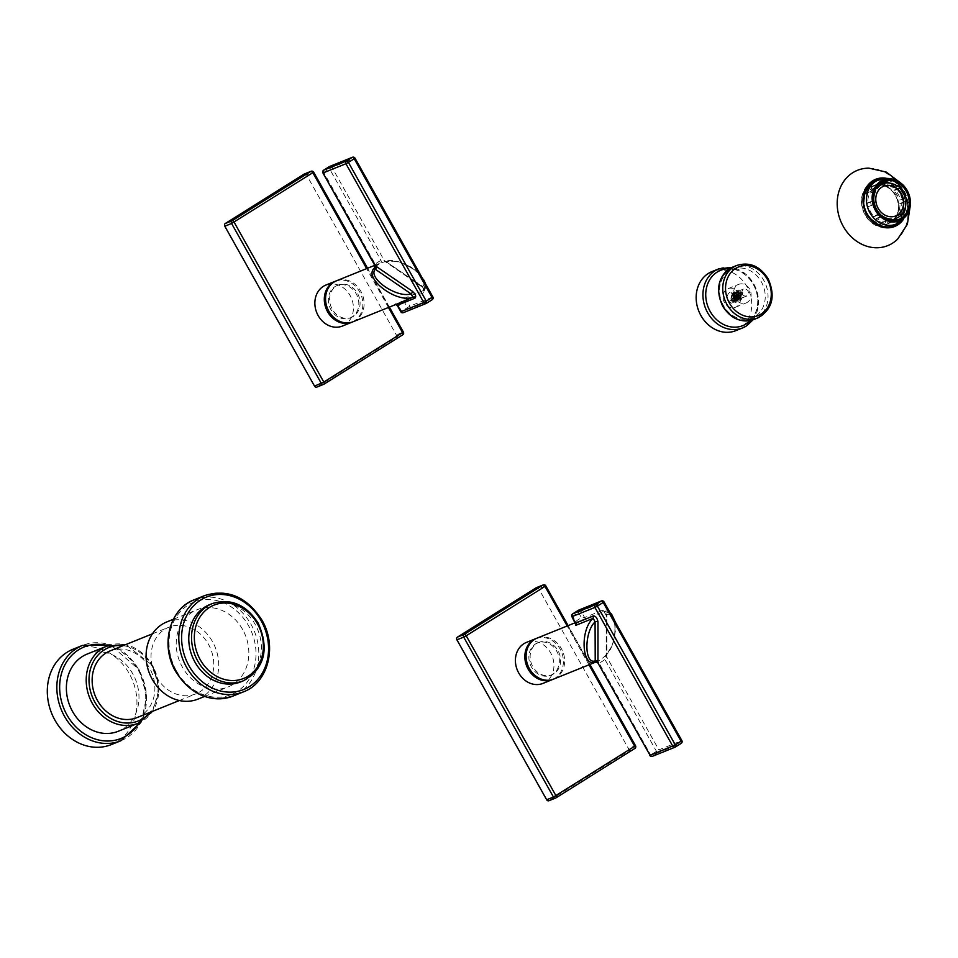 <?xml version="1.0" encoding="UTF-8"?>
<svg xmlns="http://www.w3.org/2000/svg" width="958" height="958" viewBox="0 0 958 958"><rect width="100%" height="100%" fill="white"/><g stroke="black" fill="none" stroke-linecap="round" stroke-linejoin="round"><path stroke-width="0.72" stroke-dasharray="4.79 3.59" d="M342.401 326.055A22.094 18.777 68 0 0 350.125 295.543A22.094 18.777 68 0 0 325.876 285.065M323.984 384.146L317.038 386.984L395.834 337.623A2.06 1.748 -112 0 0 396.313 334.905L306.572 174.991A2.06 1.748 -112 0 0 304.572 173.937M403.402 332.091L403.09 332.175A2.06 1.748 -112 0 1 402.611 334.893L395.834 337.623M311.099 171.278A2.06 1.748 -112 0 1 313.35 172.248L306.572 174.991M352.472 321.972A22.094 18.777 68 0 0 359.561 291.735A22.094 18.777 68 0 0 335.947 281.017M350.113 317.948A17.472 14.849 -112 0 0 356.22 293.831A17.472 14.849 68 0 0 337.048 285.556A17.472 14.849 68 0 0 330.941 309.674A17.472 14.849 -112 0 0 350.113 317.948L351.37 317.445A17.472 14.849 68 0 0 353.358 316.427A17.472 14.849 68 0 0 358.076 294.489A17.472 14.849 68 0 0 338.294 285.041A17.472 14.849 68 0 0 336.318 286.059A17.472 14.849 68 0 0 331.6 307.997A17.472 14.849 68 0 0 351.37 317.445M353.107 321.732A22.094 18.777 68 0 0 355.61 320.451A22.094 18.777 68 0 0 361.585 292.705A22.094 18.777 68 0 0 336.569 280.754M432.884 296.944L409.88 306.177L401.594 311.146L398.504 305.626A2.06 1.078 -110.9 0 0 396.768 304.117A2.06 1.078 -110.9 0 0 396.756 304.117L395.558 304.165M375.105 266.635L375.5 266.24A22.094 18.777 -112 0 1 377.991 264.312A22.094 18.777 -112 0 1 380.506 263.031A22.094 18.777 -112 0 1 380.793 262.911L385.164 261.654A2.06 1.485 -71.5 0 1 384.326 260.636L383.152 260.36L384.314 261.809L385.99 261.618A2.06 1.485 -71.5 0 1 385.164 261.654L385.799 262.001A2.06 1.126 -55.5 0 1 385.475 261.235L384.326 260.636L332.007 167.399L329.504 168.728L381.056 260.588A2.06 1.078 69.1 0 1 380.793 262.911M374.913 265.606L375.261 264.228A2.06 1.03 46.9 0 1 375.668 266.132L375.668 266.132A2.06 1.03 46.9 0 1 375.5 266.24M385.99 261.618L422.741 286.49C430.633 277.616 400.839 257.103 386.96 261.857A2.06 1.126 -55.5 0 1 385.799 262.001L421.58 286.634L423.723 290.406L422.741 286.49A2.06 1.126 -55.5 0 1 421.58 286.634A2.06 1.126 -55.5 0 1 421.257 285.867C424.442 288.921 425.244 291.196 423.687 292.705L423.723 290.406C435.004 279.976 399.522 254.541 384.314 261.809M423.723 290.406L406.312 297.435L402.061 300.8A22.094 18.777 -112 0 1 399.558 302.728A22.094 18.777 -112 0 1 397.043 304.009A22.094 18.777 -112 0 1 396.756 304.117M323.469 170.368A2.06 1.066 -122.1 0 0 323.708 172.368L375.261 264.228A24.154 20.525 68 0 1 381.056 260.588L383.152 260.36M329.995 166.345A2.06 1.748 -112 0 1 332.007 167.399L354.7 158.238A2.06 1.748 -112 0 0 352.448 157.268M423.687 292.705L406.264 299.734L404.3 301.998A2.06 1.03 -133.1 0 0 402.061 300.8M406.312 297.435A2.06 1.748 -112 0 0 406.264 299.734L409.88 306.177A2.06 1.748 -112 0 1 409.401 308.895L403.605 312.536L426.466 303.267M400.803 311.745L401.594 311.146A2.06 1.066 -122.1 0 0 403.605 312.536M322.93 172.967L329.504 168.728A2.06 1.066 -122.1 0 1 329.348 166.644M354.7 158.238L432.585 297.028A2.06 1.748 -112 0 1 432.094 299.746L409.401 308.895A2.06 1.066 -122.1 0 1 407.389 307.518L404.3 301.998A24.154 20.525 68 0 1 398.504 305.626L397.498 305.231M542.947 683.401A22.094 18.777 68 0 0 550.658 652.901A22.094 18.777 68 0 0 526.409 642.423M556.107 797.775L549.162 800.625L627.957 751.252A2.06 1.748 -112 0 0 628.436 748.533L538.695 588.619A2.06 1.748 -112 0 0 536.696 587.577M635.525 745.731L635.214 745.803A2.06 1.748 -112 0 1 634.735 748.521L627.957 751.252M545.785 585.817L538.695 588.619M543.222 584.919A2.06 1.748 -112 0 1 545.473 585.889L635.214 745.803L628.436 748.533M553.005 679.33A22.094 18.777 68 0 0 560.095 649.093A22.094 18.777 68 0 0 536.48 638.375M537.582 642.902A17.472 14.849 -112 0 0 531.474 667.019A17.472 14.849 68 0 0 550.658 675.306A17.472 14.849 68 0 0 556.754 651.189A17.472 14.849 -112 0 0 537.582 642.902L538.839 642.399A17.472 14.849 68 0 0 536.851 643.405A17.472 14.849 68 0 0 532.133 665.355A17.472 14.849 68 0 0 551.904 674.803A17.472 14.849 68 0 0 553.892 673.785A17.472 14.849 68 0 0 558.61 651.847A17.472 14.849 68 0 0 538.839 642.399M553.64 679.09A22.094 18.777 68 0 0 556.155 677.809A22.094 18.777 68 0 0 562.118 650.051A22.094 18.777 68 0 0 537.103 638.112M571.914 616.665L578.5 612.425L581.602 617.946A2.06 1.078 69.1 0 1 581.338 620.269L603.959 611.575A2.06 1.748 -112 0 1 602.031 610.509C604.39 610.438 605.971 612.401 606.761 616.425A2.06 1.353 0 0 1 606.186 615.491L606.186 615.491A2.06 1.353 0 0 1 606.821 614.509L603.959 611.575L606.186 615.491L606.163 654.565A2.06 1.353 0 0 0 606.725 655.5L606.761 616.425M606.45 654.47L605.36 655.715L606.45 654.47A2.06 1.629 20.5 0 0 606.103 654.985L606.163 654.565A2.06 1.353 0 0 1 606.797 653.584L606.821 614.509C617.694 610.965 617.67 643.501 606.797 653.584L605.36 655.715C618.832 645.357 617.814 605.743 603.959 611.575L603.947 611.539M675.462 746.965L652.59 756.233A2.06 1.066 57.9 0 1 650.59 754.844L599.037 662.984A24.154 20.525 68 0 0 604.833 659.355L606.115 657.667L605.36 655.715L602.594 658.146A22.094 18.777 -112 0 1 600.091 660.074A22.094 18.777 -112 0 1 597.576 661.355A22.094 18.777 -112 0 1 597.289 661.475L595.553 661.87M597.816 662.804L599.037 662.984A2.06 1.078 -110.9 0 0 597.301 661.463L597.301 661.463A2.06 1.078 -110.9 0 0 597.289 661.475M652.59 756.233L658.385 752.593A2.06 1.066 57.9 0 1 656.386 751.216L604.833 659.355A2.06 1.03 -133.1 0 0 602.594 658.146M575.638 623.993L576.033 623.586A22.094 18.777 -112 0 1 578.536 621.658A22.094 18.777 -112 0 1 581.051 620.377A22.094 18.777 -112 0 1 581.338 620.269M681.88 740.642L681.569 740.714A2.06 1.748 68 0 1 681.09 743.432L658.385 752.593A2.06 1.748 68 0 0 658.876 749.875L649.799 755.443M575.842 623.035L575.794 621.574A2.06 1.03 46.9 0 1 576.201 623.478L576.201 623.478A2.06 1.03 46.9 0 1 576.033 623.586M572.453 614.066A2.06 1.066 57.9 0 0 572.704 616.054L575.794 621.574A24.154 20.525 68 0 1 581.602 617.946L584.608 617.539L580.991 611.096L578.5 612.425A2.06 1.066 57.9 0 1 578.333 610.342M606.115 657.667L606.725 655.5M615.647 622.616L616.066 627.454L613.36 642.147L610.929 647.692L606.103 654.985A2.06 1.629 20.5 0 0 606.546 656.625L658.876 749.875L681.569 740.714L603.696 601.935A2.06 1.748 68 0 0 601.432 600.953M749.623 289.124A10.023 8.514 68 0 0 738.63 284.37A10.023 8.514 68 0 0 735.133 298.213A10.023 8.514 -112 0 0 746.126 302.956A10.023 8.514 -112 0 0 749.623 289.124M724.487 302.5A10.023 8.514 -112 0 1 727.984 288.669A10.023 8.514 -112 0 1 738.977 293.423A10.023 8.514 -112 0 1 735.481 307.255A10.023 8.514 -112 0 1 724.487 302.5M735.864 330.642A31.854 27.075 68 0 0 739.492 328.798A31.854 27.075 -112 0 0 748.09 288.789A31.854 27.075 -112 0 0 712.034 271.557M741.863 293.256L740.223 298.692L735.756 296.956L736.822 291.759L740.809 293.675L739.181 299.112L734.714 297.375L734.139 294.214L735.78 292.178L739.768 294.094L738.139 299.531L733.672 297.806L734.726 292.597L738.726 294.525L737.085 299.962L732.619 298.225L733.684 293.016L737.672 294.944L736.043 300.381L731.577 298.645L732.403 293.555L731.565 292.645L736.151 301.59L732.93 292.07L737.193 301.171L733.972 291.651L738.247 300.74L735.014 291.232L732.834 293.89L739.301 300.321L736.055 290.813L740.33 299.902L737.109 290.382L741.372 299.483L738.151 289.963L736.247 296.238L741.492 298.489L743.157 297.16L741.624 298.441L736.379 296.19L737.612 295.663L738.917 290.909L742.905 292.837L741.276 298.273L736.81 296.537L737.864 291.328L741.863 293.256M732.894 293.34L735.253 300.692L730.918 299.159A3.856 3.281 68 0 0 735.636 300.453C737.947 296.046 736.858 293.747 732.403 293.555L731.84 298.537L736.307 300.273L737.935 294.836L733.948 292.92L732.882 298.118L737.349 299.854L738.977 294.417L734.99 292.489L733.349 294.525L733.936 297.698L738.402 299.435L740.031 293.998L736.031 292.07L734.978 297.279L739.444 299.004L741.073 293.567L737.085 291.651L736.019 296.848L740.486 298.585L742.127 293.148L738.127 291.232L737.097 296.417L741.791 298.058L743.025 297.219M735.636 300.453L729.936 300.513A5.018 4.263 68 0 0 733.026 302.321L734.966 302.057L731.433 292.693L736.019 301.638L732.798 292.13L737.061 301.219L733.84 291.711L738.115 300.788L734.882 291.292L732.714 293.95L739.169 300.369L735.924 290.861L740.199 299.95L736.977 290.442L741.241 299.531L738.031 290.023L736.822 295.986M733.026 302.321C736.858 301.638 738.031 299.291 736.534 295.292L731.553 293.495L730.918 299.159M728.308 300.297A5.904 5.018 68 0 0 735.469 302.752A5.904 5.018 68 0 0 736.858 294.944A5.904 5.018 68 0 0 729.697 292.477A5.904 5.018 68 0 0 728.308 300.297M729.936 300.513L735.097 302.01L731.876 292.501L731.553 293.495M737.612 295.663A3.856 3.281 68 0 0 743.157 297.16M742.354 294.298A3.856 3.281 68 0 0 747.923 290.813A3.856 3.281 -112 0 0 742.354 294.298M242.637 629.502A41.625 35.374 68 0 0 196.953 609.767A41.625 35.374 68 0 0 182.427 667.223A41.625 35.374 -112 0 0 228.1 686.958A41.625 35.374 -112 0 0 242.637 629.502M197.971 699.112A41.625 35.374 -112 0 0 212.508 641.656A41.625 35.374 68 0 0 166.824 621.922M156.382 676.815A35.973 30.572 68 0 0 195.851 693.867A35.973 30.572 68 0 0 208.413 644.219A35.973 30.572 68 0 0 168.943 627.167A35.973 30.572 68 0 0 156.382 676.815M136.982 717.626A35.973 30.572 68 0 0 149.532 667.977A35.973 30.572 -112 0 0 110.062 650.913M87.106 654.086A41.625 35.374 -112 0 1 132.779 673.821A41.625 35.374 68 0 1 118.253 731.277M111.356 744.582A51.385 43.673 68 0 0 129.294 673.654A51.385 43.673 -112 0 0 72.904 649.285M209.515 604.702A41.625 35.374 -112 0 1 255.187 624.436A41.625 35.374 -112 0 1 240.662 681.892M874.462 204.329L867.277 206.988L874.462 204.329A18.37 15.615 68 0 0 878.714 212.568M879.648 213.694L873.792 216.053A18.37 15.615 -112 0 1 868.559 206.712M882.162 216.089L881.887 216.616A19.268 16.382 68 0 1 879.205 214.281L879.66 213.706M874.87 191.157L869.732 193.229L868.547 192.366A19.914 16.921 68 0 0 866.607 203.264L873.061 200.881A19.268 16.382 68 0 0 873.708 204.485M873.061 200.881L867.948 203.276A18.37 15.615 -112 0 1 869.732 193.229M875.133 190.486L874.941 190.343A19.268 16.382 68 0 1 876.247 188.187M878.941 184.714L878.809 184.223A19.914 16.921 68 0 0 876.438 184.954A19.914 16.921 68 0 0 874.175 186.103A19.914 16.921 68 0 0 870.379 189.504L876.618 187.588M870.379 189.504L871.433 190.582A18.37 15.615 -112 0 1 877.013 186.379A18.37 15.615 -112 0 1 879.193 185.708L879.145 185.517M877.324 188.199L871.433 190.582M874.403 187.888A19.914 16.921 68 0 0 872.558 190.75L874.941 190.343M868.547 192.366L872.558 190.75M866.607 203.264L867.948 203.276M870.63 201.635A19.914 16.921 68 0 0 871.289 205.359M867.277 206.988A19.914 16.921 68 0 0 872.954 217.107L873.792 216.053M893.958 219.502A19.914 16.921 -112 0 0 897.239 198.031A19.914 16.921 -112 0 0 879.983 184.846A19.914 16.921 -112 0 0 874.103 185.9A19.914 16.921 -112 0 0 871.84 187.049A19.914 16.921 68 0 0 866.463 212.053A19.914 16.921 68 0 0 889 222.819A19.914 16.921 68 0 0 891.263 221.669A19.914 16.921 -112 0 0 893.958 219.502L893.323 220.148A20.298 17.244 -112 0 1 890.569 222.364A20.346 17.292 68 0 0 896.089 196.845A20.346 17.292 68 0 0 873.061 185.84A20.346 17.292 68 0 0 870.738 187.026A20.298 17.244 -112 0 1 879.073 184.822A20.298 17.244 -112 0 1 896.664 198.258A20.298 17.244 -112 0 1 893.323 220.148M896.808 218.005A19.914 16.921 68 0 0 897.383 217.334L896.341 216.257A18.37 15.615 -112 0 1 890.76 220.448A18.37 15.615 -112 0 1 888.569 221.118L888.964 222.603A19.914 16.921 68 0 0 891.335 221.885A19.914 16.921 68 0 0 893.598 220.723A19.914 16.921 68 0 0 894.245 220.292M888.964 222.603L893.826 220.316M885.695 222.939L885.563 221.43A18.37 15.615 -112 0 1 876.354 218.268L875.732 219.514A19.914 16.921 68 0 0 885.695 222.939L889.719 221.322A19.914 16.921 68 0 0 892.976 220.987M875.732 219.514L881.887 216.616M872.954 217.107L876.965 215.49A19.914 16.921 68 0 0 879.743 217.885M878.809 184.223L880.055 183.72M884.941 182.307A19.914 16.921 -112 0 1 886.09 182.283L888.03 182.152M897.311 186.187L891.407 188.57L892.042 187.325A19.914 16.921 68 0 0 882.067 183.9L886.09 182.283M892.042 187.325L896.053 185.708A19.914 16.921 -112 0 1 898.832 188.103L900.364 187.792M905.106 197.743L900.496 199.851A19.914 16.921 68 0 0 894.82 189.732L898.832 188.103M900.496 199.851L904.508 198.234A19.914 16.921 -112 0 1 905.178 201.958L905.753 201.623M903.933 211.227L898.029 213.61L899.227 214.46A19.914 16.921 68 0 0 901.155 203.575L905.178 201.958M899.227 214.46L903.238 212.844A19.914 16.921 -112 0 1 901.406 215.718M897.383 217.334L899.562 216.46M888.282 223.585A20.346 17.292 68 0 1 865.254 212.58A20.346 17.292 68 0 1 870.738 187.026A20.298 17.244 68 0 0 865.984 213.909A20.298 17.244 68 0 0 890.569 222.364A20.346 17.292 68 0 1 888.282 223.585L899.059 219.238M889.826 226.555A23.758 20.202 68 0 1 864.104 212.245A23.758 20.202 68 0 1 870.93 183.301A23.758 20.202 -112 0 1 872.103 182.631M873.636 181.924A23.758 20.202 -112 0 1 900.544 194.773A23.758 20.202 -112 0 1 894.125 224.627A23.758 20.202 68 0 1 891.419 226.004M892.616 225.896A24.154 20.525 -112 0 1 891.563 226.363A24.154 20.525 -112 0 1 864.224 213.299A24.154 20.525 -112 0 1 870.75 182.966A24.154 20.525 -112 0 1 873.492 181.565A24.154 20.525 -112 0 1 874.582 181.17M877.025 180.559A24.154 20.525 -112 0 1 901.562 196.282A24.154 20.525 -112 0 1 894.808 224.639M886.749 178.392A25.435 21.615 -112 0 1 905.214 194.809A25.435 21.615 -112 0 1 903.322 219.442M869.014 168.177A40.595 34.5 -112 0 1 904.603 195.061A40.595 34.5 -112 0 1 897.634 239.117M894.473 218.747L888.569 221.118M902.244 213.874L896.341 216.257M903.238 212.844L904.627 211.73M905.717 201.18L899.825 203.563A18.37 15.615 -112 0 1 898.029 213.61M901.155 203.575L899.825 203.563M904.508 198.234L905.861 197.588M899.873 188.403L893.97 190.786A18.37 15.615 -112 0 1 899.215 200.126M894.82 189.732L893.97 190.786M888.114 183.026L882.21 185.409A18.37 15.615 -112 0 1 891.407 188.57M882.067 183.9L882.21 185.409M885.096 183.337L879.193 185.708M889.719 221.322L891.227 220.16M889.515 219.825L885.563 221.43M882.258 215.885L876.354 218.268M876.965 215.49L879.205 214.281M883.647 186.199A16.058 13.652 -112 0 0 883.527 186.247A16.058 13.652 -112 0 0 881.695 187.181A16.058 13.652 68 0 0 877.36 207.347A16.058 13.652 68 0 0 895.538 216.029A16.058 13.652 68 0 0 895.67 215.981M388.457 307.47L366.651 268.623M313.661 172.177L403.09 332.175L396.313 334.905M421.257 285.867L385.475 261.235M588.99 664.828L567.196 625.969M586.547 618.605A2.06 1.748 68 0 1 584.608 617.539L602.031 610.509M578.991 610.042A2.06 1.748 68 0 1 580.991 611.096L603.696 601.935M732.81 267.054A28.261 24.022 -112 0 1 763.825 280.454A28.261 24.022 -112 0 1 753.958 319.469M723.422 305.542A26.201 22.274 -112 0 1 729.589 270.886A26.201 22.274 -112 0 1 761.335 281.796A26.201 22.274 -112 0 1 755.167 316.451A26.201 22.274 -112 0 1 723.422 305.542M736.822 265.438A28.261 24.022 -112 0 1 767.837 278.838A28.261 24.022 -112 0 1 757.97 317.852M750.377 320.559A29.806 25.327 68 0 0 755.215 288.49A29.806 25.327 68 0 0 729.481 268.755M746.27 326.067A31.854 27.075 68 0 0 754.868 286.047A31.854 27.075 68 0 0 718.811 268.827M734.139 294.214L732.834 293.89M732.714 293.95L733.349 294.525M194.115 599.828A51.9 44.104 -112 0 1 251.068 624.436A51.9 44.104 -112 0 1 232.95 696.083M204.665 595.577A51.9 44.104 -112 0 1 261.618 620.185A51.9 44.104 -112 0 1 243.5 691.832M176.476 670.947A49.84 42.356 -112 0 1 188.211 605.037A49.84 42.356 -112 0 1 248.577 625.778A49.84 42.356 -112 0 1 236.842 691.688A49.84 42.356 -112 0 1 176.476 670.947M123.055 645.68A39.565 33.626 -112 0 1 152.142 666.337A39.565 33.626 -112 0 1 149.963 712.381M106.949 646.075A41.625 35.374 -112 0 1 152.621 665.822A41.625 35.374 -112 0 1 138.084 723.278M139.138 722.823A49.325 41.924 68 0 0 138.359 670.325A49.325 41.924 68 0 0 108.014 645.668M120.9 740.738A51.385 43.673 68 0 0 138.838 669.798A51.385 43.673 68 0 0 82.448 645.429M212.281 603.588A41.625 35.374 68 0 1 257.953 623.323A41.625 35.374 -112 0 1 243.416 680.779M896.065 224.124A23.758 20.202 68 0 0 898.772 222.747A23.758 20.202 -112 0 0 905.178 192.905A23.758 20.202 -112 0 0 878.282 180.056M891.563 226.363L893.694 225.501A24.154 20.525 -112 0 1 866.355 212.436A24.154 20.525 -112 0 1 872.882 182.104A24.154 20.525 -112 0 1 872.966 182.056M879.276 179.685A24.154 20.525 -112 0 1 903.693 195.42A24.154 20.525 -112 0 1 897.035 223.705M885.539 178.428A25.171 21.399 -112 0 1 905.011 194.893A25.171 21.399 -112 0 1 902.424 220.256M389.379 307.099L367.573 268.252M337.048 285.556L338.294 285.041M374.77 265.342L380.506 263.031L375.045 266.851M423.963 290.238L425.304 283.436M418.957 272.132L414.73 268.683L400.109 262.241L393.942 261.235L384.733 261.702M589.912 664.457L568.106 625.598M550.658 675.306L551.904 674.803M575.303 622.7L581.051 620.377L575.578 624.197M604.079 611.539L610.246 613M727.984 288.669L738.63 284.37M735.481 307.255L746.126 302.956M753.06 319.804L758.628 304.883L756.125 288.118L746.294 274.311L731.924 267.438M742.067 297.95L746.581 296.13M738.917 290.909L743.695 288.981M173.35 619.287L196.953 609.767M204.497 696.478L228.1 686.958M179.35 700.526L195.851 693.867M152.442 633.825L168.943 627.167M152.633 711.315L159.088 689.305L152.921 665.738L125.714 644.602M141.317 721.745L146.718 696.155L139.15 669.726L110.338 644.938M889 222.819L891.335 221.885M874.103 185.9L876.438 184.954M879.983 184.846L879.073 184.822M873.061 185.84L883.827 181.505M875.624 180.703L873.492 181.565M900.364 182.738L910.1 206.868M890.76 220.448L894.521 218.939M877.013 186.379L877.672 186.115"/><path stroke-width="1.44" d="M335.947 281.017A22.094 18.777 68 0 0 335.312 281.257L325.876 285.065A22.094 18.777 68 0 0 318.164 315.577A22.094 18.777 68 0 0 342.401 326.055L351.849 322.235A22.094 18.777 68 0 0 352.472 321.972M366.651 268.623L312.871 172.775A2.06 1.066 -122.1 0 0 310.871 171.398A2.06 1.748 -112 0 1 311.099 171.278L304.321 174.009A2.06 1.748 -112 0 1 304.572 173.937M367.573 268.252L313.661 172.177L231.585 223.477A2.06 1.748 -112 0 1 232.076 220.759L310.871 171.398L304.081 174.128L225.298 223.501A2.06 1.748 -112 0 0 224.807 226.22L314.547 386.134A2.06 1.748 -112 0 0 317.038 386.984M225.298 223.501L232.076 220.759A2.06 1.066 -122.1 0 1 234.087 222.148L323.816 382.062L314.547 386.134M388.457 307.47L402.611 332.689A2.06 1.066 57.9 0 1 402.695 334.845A2.06 2.06 0 0 0 403.402 332.091L323.816 382.062A2.06 1.066 57.9 0 1 323.912 384.206A2.06 1.066 57.9 0 1 323.816 384.254A2.06 1.748 -112 0 1 323.588 384.374L323.588 384.374A2.06 1.748 -112 0 1 321.325 383.392L231.585 223.477L224.807 226.22M335.312 281.257A22.094 18.777 68 0 0 327.6 311.769A22.094 18.777 68 0 0 351.849 322.235M374.77 265.342L336.569 280.754A22.094 18.777 68 0 0 334.055 282.035A22.094 18.777 68 0 0 328.091 309.793A22.094 18.777 68 0 0 353.107 321.732L395.858 304.488M396.756 304.117L412.982 297.136A2.06 1.748 -112 0 1 414.91 298.201C416.479 296.693 415.664 294.417 412.491 291.364A2.06 1.126 124.5 0 1 411.006 293.843L412.982 297.136C396.792 303.914 362.603 277.676 374.494 267.953L375.5 266.24M354.7 158.238L354.221 158.765A2.06 1.066 57.9 0 0 352.209 157.375A2.06 1.748 -112 0 1 352.448 157.268L329.744 166.417A2.06 2.06 0 0 0 329.42 166.584A2.06 1.066 -122.1 0 1 329.516 166.536L323.708 170.177L346.413 161.016L352.209 157.375L329.516 166.536A2.06 1.748 -112 0 1 329.744 166.417L329.744 166.417A2.06 1.748 -112 0 1 329.995 166.345M329.348 166.644A2.06 1.066 -122.1 0 1 329.42 166.584L323.624 170.213A2.06 1.066 -122.1 0 1 323.708 170.177A2.06 1.748 68 0 0 323.229 172.883L345.934 163.734A2.06 1.748 68 0 1 346.413 161.016A2.06 1.066 57.9 0 1 348.425 162.393L345.934 163.734L423.807 302.512L432.106 297.555A2.06 1.066 57.9 0 1 432.19 299.698L432.19 299.698A2.06 1.066 57.9 0 1 432.094 299.746L426.466 303.267M398.504 305.626L397.498 305.231L401.115 311.673A2.06 1.748 68 0 0 403.366 312.655A2.06 2.06 0 0 1 400.803 311.745L423.807 302.512A2.06 1.748 68 0 0 426.071 303.494A2.06 2.06 0 0 0 426.394 303.327A2.06 1.066 57.9 0 0 426.298 301.183L348.425 162.393L354.221 158.765L432.106 297.555L432.884 296.944L355.011 158.166A2.06 2.06 0 0 0 352.448 157.268M432.884 296.944A2.06 2.06 0 0 1 432.19 299.698L426.394 303.327A2.06 1.066 57.9 0 1 426.298 303.375A2.06 1.748 68 0 1 426.071 303.494L403.366 312.655A2.06 1.748 68 0 0 403.605 312.536M374.877 265.546L376.71 266.731A2.06 1.126 124.5 0 1 375.225 269.21L411.006 293.843C397.127 298.597 367.333 278.095 375.225 269.21L374.494 267.953L374.877 265.546L375.56 266.132L322.93 172.967A2.06 2.06 0 0 1 323.624 170.213A2.06 1.066 -122.1 0 0 323.469 170.368M322.93 172.967L374.913 265.606M374.758 268.659A2.06 1.485 108.5 0 0 375.56 266.132M536.48 638.375A22.094 18.777 68 0 0 535.845 638.615L526.409 642.423A22.094 18.777 68 0 0 518.697 672.923A22.094 18.777 68 0 0 542.947 683.401L552.383 679.593A22.094 18.777 68 0 0 553.005 679.33M567.196 625.969L544.994 586.416L466.199 635.777L555.939 795.691A2.06 1.066 57.9 0 1 556.023 797.834A2.06 1.066 57.9 0 1 555.939 797.882A2.06 1.748 -112 0 1 553.449 797.032L546.671 799.762L456.93 639.848A2.06 1.748 -112 0 1 457.421 637.13L536.205 587.769A2.06 1.748 -112 0 1 536.696 587.577M549.162 800.625A2.06 1.748 -112 0 1 546.671 799.762M456.93 639.848L463.708 637.118A2.06 1.748 -112 0 1 464.199 634.4A2.06 1.066 -122.1 0 1 466.199 635.777L463.708 637.118L553.449 797.032L635.525 745.731L589.912 664.457M543.222 584.919A2.06 1.748 -112 0 0 542.982 585.039A2.06 1.066 -122.1 0 1 544.994 586.416L545.785 585.817A2.06 2.06 0 0 0 543.222 584.919L536.444 587.649M535.845 638.615A22.094 18.777 68 0 0 528.133 669.115A22.094 18.777 68 0 0 552.383 679.593M575.303 622.7L537.103 638.112A22.094 18.777 68 0 0 534.588 639.393A22.094 18.777 68 0 0 528.624 667.139A22.094 18.777 68 0 0 553.64 679.09L596.391 661.834M593.253 616.006L575.842 623.035A2.06 1.748 -112 0 1 575.794 625.335L593.218 618.305L595.074 621.874A2.06 1.353 180 0 1 597.984 621.91C597.193 617.898 595.613 615.922 593.253 616.006L593.218 618.305C579.602 629.681 581.913 668.492 595.553 661.87L595.217 661.511A2.06 1.629 -159.5 0 1 597.78 662.122L597.84 662.852L595.553 661.87L597.289 661.475M575.794 625.335L576.033 623.586M597.816 662.804L650.099 755.371L597.84 662.852M652.59 756.233A2.06 1.748 -112 0 1 652.362 756.341L652.362 756.341A2.06 1.748 -112 0 1 650.099 755.371L675.294 744.881A2.06 1.066 -122.1 0 1 675.378 747.024A2.06 1.066 -122.1 0 1 675.294 747.072A2.06 1.748 -112 0 1 672.803 746.21L594.918 607.432L571.914 616.665L575.578 624.197L576.201 623.478M595.217 661.511L595.074 621.874C584.2 631.957 584.176 664.493 595.05 660.948A2.06 1.353 180 0 1 597.96 660.996L597.78 662.122M572.453 614.066A2.06 1.066 57.9 0 1 572.621 613.91A2.06 1.066 57.9 0 1 572.704 613.862A2.06 1.748 -112 0 0 572.225 616.581L575.435 622.928M578.333 610.342A2.06 1.066 57.9 0 1 578.416 610.282A2.06 1.066 57.9 0 1 578.5 610.234L601.205 601.073L595.409 604.714L572.704 613.862L578.5 610.234A2.06 1.748 68 0 1 578.74 610.114L601.432 600.953A2.06 1.748 68 0 0 601.205 601.073A2.06 1.066 -122.1 0 1 603.205 602.462L597.409 606.091A2.06 1.066 -122.1 0 0 595.409 604.714A2.06 1.748 -112 0 0 594.918 607.432L597.409 606.091L675.294 744.881L681.88 740.642L603.995 601.864L603.205 602.462L681.09 741.241A2.06 1.066 -122.1 0 1 681.174 743.396L675.378 747.024A2.06 2.06 0 0 1 675.055 747.192L652.362 756.341A2.06 2.06 0 0 1 649.799 755.443M675.462 746.965L681.09 743.432A2.06 1.066 -122.1 0 0 681.174 743.396A2.06 2.06 0 0 0 681.88 740.642M603.696 601.935L603.995 601.864A2.06 2.06 0 0 0 601.432 600.953M731.924 267.438L718.811 268.827L712.034 271.557A31.854 27.075 -112 0 0 708.405 273.413A31.854 27.075 68 0 0 699.807 313.422A31.854 27.075 68 0 0 735.864 330.642L742.642 327.911A31.854 27.075 68 0 0 746.27 326.067M173.35 619.287L166.824 621.922A41.625 35.374 68 0 0 152.298 679.378A41.625 35.374 -112 0 0 197.971 699.112L204.497 696.478M152.442 633.825L110.062 650.913A35.973 30.572 -112 0 0 97.5 700.573A35.973 30.572 68 0 0 136.982 717.626L179.35 700.526M72.58 711.543A41.625 35.374 -112 0 1 87.106 654.086L106.949 646.075A41.625 35.374 -112 0 0 92.411 703.531A41.625 35.374 -112 0 0 138.084 723.278L118.253 731.277A41.625 35.374 68 0 1 72.58 711.543M110.338 644.938L82.448 645.429L72.904 649.285A51.385 43.673 -112 0 0 54.965 720.212A51.385 43.673 68 0 0 111.356 744.582L120.9 740.738L141.317 721.745M240.662 681.892A41.625 35.374 -112 0 1 194.977 662.158A41.625 35.374 -112 0 1 209.515 604.702L212.281 603.588A41.625 35.374 68 0 0 197.743 661.044A41.625 35.374 -112 0 0 243.416 680.779L240.662 681.892M878.714 212.568A18.37 15.615 68 0 0 879.695 213.67L879.648 213.694M876.618 187.588L877.324 188.199A18.37 15.615 68 0 1 882.917 184.008A18.37 15.615 68 0 1 885.096 183.337L884.869 182.463A19.268 16.382 68 0 1 886.928 182.176L884.941 182.307A19.914 16.921 -112 0 0 882.821 182.607L884.869 182.463M905.753 201.623L906.508 201.192A19.268 16.382 68 0 0 905.861 197.588L905.106 197.743A18.37 15.615 68 0 0 899.873 188.403L900.364 187.792A19.268 16.382 68 0 0 897.682 185.469L897.311 186.187A18.37 15.615 68 0 0 888.114 183.026L888.03 182.152A19.268 16.382 68 0 0 886.928 182.176M906.508 201.192L905.717 201.18A18.37 15.615 68 0 1 903.933 211.227L904.627 211.73A19.268 16.382 68 0 1 902.843 214.508L902.244 213.874A18.37 15.615 68 0 1 896.652 218.077A18.37 15.615 68 0 1 894.473 218.747L894.7 219.61A19.268 16.382 68 0 1 891.539 219.921L891.455 219.047L889.515 219.825M882.162 216.089L882.258 215.885A18.37 15.615 68 0 0 891.455 219.047M875.133 190.486L875.636 190.846A18.37 15.615 68 0 0 873.804 200.426M876.726 187.576A19.268 16.382 68 0 0 876.247 188.187M881.947 187.073A16.058 13.652 68 0 0 877.612 207.251A16.058 13.652 68 0 0 895.79 215.933A16.058 13.652 68 0 0 897.622 214.999A16.058 13.652 -112 0 0 901.957 194.833A16.058 13.652 -112 0 0 883.779 186.151A16.058 13.652 -112 0 0 881.947 187.073M875.636 190.846L874.87 191.157M879.145 185.517L878.941 184.714M880.055 183.72L882.821 182.607M899.562 216.46L902.843 214.508M894.245 220.292A19.914 16.921 68 0 0 896.808 218.005M881.516 182.679A20.346 17.292 68 0 0 876.019 208.233A20.346 17.292 68 0 0 899.059 219.238A20.346 17.292 68 0 0 901.37 218.053A20.346 17.292 -112 0 0 906.867 192.498A20.346 17.292 -112 0 0 883.827 181.505A20.346 17.292 -112 0 0 881.516 182.679M872.103 182.631A23.758 20.202 -112 0 1 873.636 181.924L878.282 180.056C885.096 177.481 891.742 177.913 898.197 181.349A21.95 18.657 -112 0 1 909.501 209.371A21.95 18.657 -112 0 1 902.005 219.514A21.95 18.657 -112 0 1 875.408 210.377A21.95 18.657 -112 0 1 880.582 181.337A21.95 18.657 -112 0 1 898.197 181.349C908.256 188.151 912.028 197.492 909.501 209.371L899.646 222.304L896.065 224.124A23.758 20.202 68 0 1 869.157 211.275A23.758 20.202 68 0 1 875.576 181.433A23.758 20.202 -112 0 1 878.282 180.056M874.582 181.17A24.154 20.525 -112 0 1 877.025 180.559M894.808 224.639A24.154 20.525 -112 0 1 894.305 224.962A24.154 20.525 -112 0 1 892.616 225.896M889.826 226.555A23.758 20.202 68 0 0 891.419 226.004L896.065 224.124M886.749 178.392A25.435 21.615 -112 0 0 872.762 180.787A25.435 21.615 68 0 0 866.762 214.424A25.435 21.615 68 0 0 897.574 225.01A25.435 21.615 -112 0 0 903.322 219.442M900.364 182.738L886.258 172.069L869.014 168.177A40.595 34.5 -112 0 0 852.812 172.679A40.595 34.5 68 0 0 843.244 226.363A40.595 34.5 68 0 0 892.413 243.26A40.595 34.5 -112 0 0 897.634 239.117L907.346 224.34L910.1 206.868M893.826 220.316L894.7 219.61M896.496 185.636L897.682 185.469M895.67 215.981A16.058 13.652 68 0 0 897.371 215.095A16.058 13.652 -112 0 0 901.741 195.001A16.058 13.652 -112 0 0 883.647 186.199M323.984 384.146L402.611 334.893A2.06 1.066 57.9 0 0 402.695 334.845L323.912 384.206A2.06 2.06 0 0 1 323.588 384.374L316.811 387.104M376.71 266.731L412.491 291.364M395.558 304.165A2.06 1.748 68 0 1 397.498 305.231L414.91 298.201M548.922 800.732L555.712 798.002A2.06 2.06 0 0 0 556.023 797.834L634.819 748.473A2.06 1.066 57.9 0 0 634.735 746.33L588.99 664.828M635.525 745.731A2.06 2.06 0 0 1 634.819 748.473A2.06 1.066 57.9 0 1 634.735 748.521L556.107 797.775M536.205 587.769L542.982 585.039L464.199 634.4L457.421 637.13M597.984 621.91L597.96 660.996M578.991 610.042A2.06 1.748 68 0 0 578.74 610.114A2.06 2.06 0 0 0 578.416 610.282L572.621 613.91A2.06 2.06 0 0 0 571.914 616.665M722.943 306.069A28.261 24.022 -112 0 1 732.81 267.054L736.822 265.438A28.261 24.022 -112 0 0 726.954 304.452A28.261 24.022 -112 0 0 757.97 317.852L753.958 319.469A28.261 24.022 -112 0 1 722.943 306.069M767.358 279.365A26.201 22.274 -112 0 1 761.191 314.02A26.201 22.274 -112 0 1 729.445 303.111A26.201 22.274 -112 0 1 735.624 268.456A26.201 22.274 -112 0 1 767.358 279.365M729.481 268.755A29.806 25.327 68 0 0 717.195 272.06A29.806 25.327 68 0 0 710.177 311.47A29.806 25.327 68 0 0 746.27 323.876A29.806 25.327 68 0 0 750.377 320.559M718.811 268.827A31.854 27.075 68 0 0 715.183 270.671A31.854 27.075 68 0 0 706.585 310.691A31.854 27.075 68 0 0 742.642 327.911L746.354 326.019L753.06 319.804M232.95 696.083A51.9 44.104 -112 0 1 175.997 671.474A51.9 44.104 -112 0 1 194.115 599.828L204.665 595.577A51.9 44.104 -112 0 0 186.547 667.223A51.9 44.104 -112 0 0 243.5 691.832L232.95 696.083C209.874 703.052 190.786 694.873 175.697 671.546C160.106 645.488 169.315 608.845 194.115 599.828M261.139 620.712A49.84 42.356 -112 0 1 249.403 686.623A49.84 42.356 -112 0 1 189.037 665.882A49.84 42.356 -112 0 1 200.773 599.971A49.84 42.356 -112 0 1 261.139 620.712M149.963 712.381A39.565 33.626 -112 0 1 94.902 702.202A39.565 33.626 -112 0 1 92.938 662.541A39.565 33.626 -112 0 1 123.055 645.68M108.014 645.668A49.325 41.924 68 0 0 66.006 662.888A49.325 41.924 68 0 0 67 715.027A49.325 41.924 68 0 0 139.138 722.823M82.448 645.429A51.385 43.673 68 0 0 64.509 716.368A51.385 43.673 68 0 0 120.9 740.738M257.462 623.85A39.565 33.626 68 0 0 209.551 607.384A39.565 33.626 68 0 0 200.234 659.703A39.565 33.626 -112 0 0 248.158 676.168A39.565 33.626 -112 0 0 257.462 623.85M901.921 219.047A21.483 18.262 -112 0 1 875.899 210.101A21.483 18.262 -112 0 1 880.965 181.685A21.483 18.262 -112 0 1 906.986 190.63A21.483 18.262 -112 0 1 901.921 219.047M872.966 182.056A24.154 20.525 -112 0 1 875.624 180.703A24.154 20.525 -112 0 1 879.276 179.685M897.035 223.705A24.154 20.525 -112 0 1 896.449 224.1A24.154 20.525 -112 0 1 893.694 225.501C876.678 233.752 849.028 204.234 872.93 182.092L875.624 180.703M902.424 220.256A25.171 21.399 -112 0 1 897.442 224.795A25.171 21.399 -112 0 1 866.954 214.317A25.171 21.399 -112 0 1 872.882 181.014A25.171 21.399 -112 0 1 885.539 178.428M403.402 332.091L389.379 307.099M313.661 172.177A2.06 2.06 0 0 0 311.099 171.278M425.304 283.436L418.957 272.132M400.803 311.745L397.295 305.482L395.582 304.476L396.768 304.117M375.009 265.821L375.045 266.851L375.668 266.132M568.106 625.598L545.785 585.817M597.301 661.463L596.115 661.834L597.349 662.265M610.246 613L611.515 614.018L615.647 622.616M753.958 319.469C741.276 323.289 730.834 318.846 722.631 306.141C714.979 288.538 718.368 275.509 732.81 267.054M736.822 265.438C749.515 261.618 759.945 266.061 768.148 278.766C775.8 296.369 772.411 309.398 757.97 317.852M204.665 595.577C227.741 588.607 246.829 596.786 261.917 620.113C277.509 646.171 268.3 682.815 243.5 691.832M125.714 644.602L106.949 646.075M152.633 711.315L138.084 723.278M212.281 603.588C230.842 597.984 246.158 604.534 258.253 623.251C269.533 649.237 264.588 668.409 243.416 680.779M894.521 218.939L896.652 218.077M877.672 186.115L882.917 184.008"/></g></svg>
